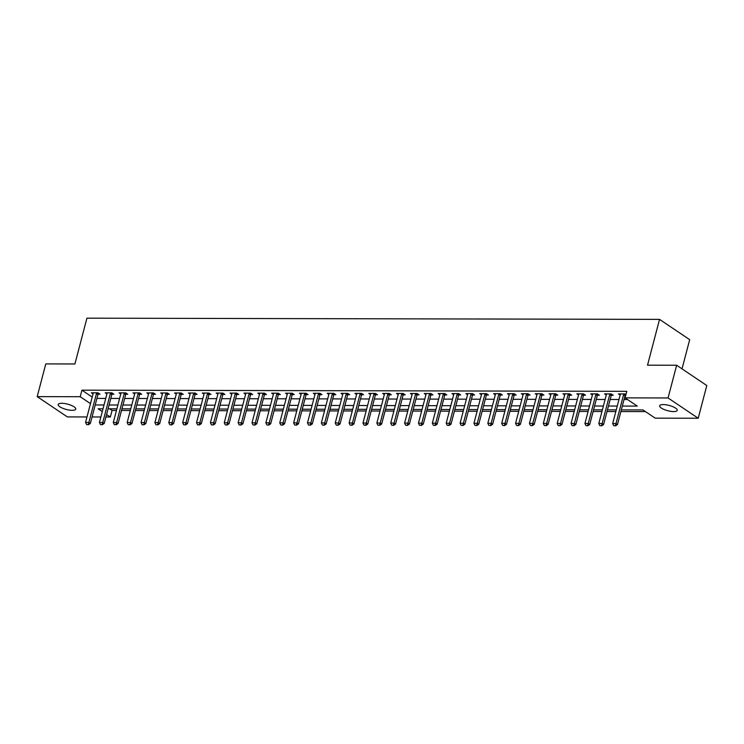 <?xml version="1.0" encoding="UTF-8"?>
<svg xmlns="http://www.w3.org/2000/svg" width="744" height="744" viewBox="0 0 744 744"><rect width="100%" height="100%" fill="white"/><g stroke="black" fill="none" stroke-linecap="round" stroke-linejoin="round"><path stroke-width="1.12" d="M61.761 403.295A9.077 2.734 14.7 0 1 71.266 405.359A9.077 2.734 14.7 0 1 75.758 409.107A9.077 2.734 14.7 0 1 72.196 410.307A9.077 2.734 14.7 0 1 62.691 408.251A9.077 2.734 14.7 0 1 58.19 404.494A9.077 2.734 14.7 0 1 61.761 403.295M663.22 404.569A9.077 2.734 14.7 0 1 672.725 406.624A9.077 2.734 14.7 0 1 677.226 410.381A9.077 2.734 14.7 0 1 673.655 411.581A9.077 2.734 14.7 0 1 664.15 409.526A9.077 2.734 14.7 0 1 659.658 405.768A9.077 2.734 14.7 0 1 663.22 404.569M682.025 368.866L689.688 339.664L659.537 319.381L86.927 318.172L74.912 363.974L45.784 363.909L37.2 396.626L80.203 396.719L90.489 403.648M659.537 319.381L647.522 365.183L676.649 365.248L706.8 385.532L698.216 418.249L655.213 418.156L642.993 409.935L621.314 409.888M109.6 408.809L112.065 410.465L116.455 410.474M121.514 410.483L130.33 410.502M135.38 410.511L144.197 410.53M149.256 410.539L158.072 410.558M163.122 410.567L171.948 410.586M176.998 410.595L185.814 410.614M190.864 410.632L199.69 410.651M204.74 410.66L213.556 410.679M218.615 410.688L227.432 410.707M232.481 410.716L241.298 410.735M246.357 410.744L255.173 410.762M260.223 410.772L269.04 410.79M274.099 410.8L282.915 410.818M287.965 410.837L296.782 410.855M301.841 410.865L310.657 410.883M315.707 410.893L324.533 410.911M329.583 410.921L338.399 410.939M343.449 410.948L352.275 410.967M357.325 410.976L366.141 410.995M371.2 411.014L380.017 411.032M385.067 411.041L393.883 411.06M398.942 411.069L407.759 411.088M412.808 411.097L421.625 411.116M426.684 411.125L435.5 411.144M440.55 411.153L449.367 411.172M454.426 411.181L463.242 411.209M468.292 411.218L477.118 411.237M482.168 411.246L490.984 411.265M496.034 411.274L504.86 411.293M509.91 411.302L518.726 411.32M523.785 411.33L532.602 411.348M537.652 411.358L546.468 411.376M551.527 411.395L560.344 411.413M565.394 411.423L574.21 411.441M579.269 411.451L588.086 411.469M593.135 411.478L601.952 411.497M607.011 411.506L615.827 411.525M620.877 411.534L645.457 411.59M112.065 410.465L110.345 417.003L105.927 416.993M100.868 416.984L92.051 416.966M87.002 416.956L67.351 416.91L37.2 396.626M622.319 406.066L637.292 406.094L625.072 397.873L626.783 391.325L81.914 390.172L92.21 397.101M96.925 398.403L105.741 398.421M110.791 398.431L119.607 398.459M124.667 398.468L133.483 398.486M138.533 398.496L147.349 398.514M152.408 398.524L161.225 398.542M166.275 398.552L175.1 398.57M180.15 398.579L188.967 398.598M194.017 398.607L202.842 398.626M207.892 398.644L216.709 398.663M221.768 398.672L230.584 398.691M235.634 398.7L244.451 398.719M249.51 398.728L258.326 398.747M263.376 398.756L272.192 398.775M277.252 398.784L286.068 398.803M291.118 398.821L299.934 398.84M304.993 398.849L313.81 398.868M318.86 398.877L327.676 398.896M332.735 398.905L341.552 398.923M346.602 398.933L355.427 398.951M360.477 398.961L369.294 398.979M374.353 398.989L383.169 399.007M388.219 399.026L397.036 399.044M402.095 399.054L410.911 399.072M415.961 399.082L424.778 399.1M429.837 399.11L438.653 399.128M443.703 399.137L452.519 399.156M457.579 399.165L466.395 399.184M471.445 399.203L480.261 399.221M485.321 399.23L494.137 399.249M499.187 399.258L508.013 399.277M513.062 399.286L521.879 399.305M526.938 399.314L535.754 399.333M540.804 399.342L549.621 399.361M554.68 399.37L563.496 399.389M568.546 399.407L577.363 399.426M582.422 399.435L591.238 399.454M596.288 399.463L605.105 399.482M610.164 399.491L618.98 399.509M624.03 399.519L627.527 399.528M625.955 394.497L625.109 393.92L618.45 393.911L620.152 395.055M625.211 395.287L625.741 395.287M611.345 395.259L613.27 395.259L611.233 393.892L604.574 393.874L606.276 395.027M597.469 395.231L599.404 395.231L597.367 393.864L590.708 393.846L592.41 394.99M583.603 395.204L585.528 395.204L583.491 393.836L576.832 393.818L578.534 394.962M569.727 395.166L571.662 395.176L569.625 393.809L562.966 393.79L564.668 394.934M555.861 395.138L557.786 395.148L555.749 393.771L549.091 393.762L550.793 394.906M541.985 395.111L543.92 395.12L541.874 393.743L535.224 393.734L536.917 394.878M528.11 395.083L530.044 395.083L528.008 393.716L521.349 393.706L523.051 394.85M514.244 395.055L516.169 395.055L514.132 393.688L507.473 393.669L509.175 394.813M500.368 395.027L502.302 395.027L500.266 393.66L493.607 393.641L495.309 394.785M486.502 394.999L488.427 394.999L486.39 393.632L479.731 393.613L481.433 394.757M472.626 394.962L474.56 394.971L472.524 393.595L465.865 393.585L467.567 394.729M458.76 394.934L460.685 394.943L458.648 393.567L451.989 393.557L453.691 394.701M444.884 394.906L446.819 394.915L444.782 393.539L438.123 393.529L439.825 394.673M431.018 394.878L432.943 394.878L430.906 393.511L424.247 393.492L425.949 394.646M417.142 394.85L419.077 394.85L417.04 393.483L410.381 393.464L412.083 394.608M403.276 394.822L405.201 394.822L403.164 393.455L396.506 393.437L398.207 394.58M389.4 394.785L391.335 394.794L389.298 393.427L382.639 393.409L384.332 394.553M375.525 394.757L377.459 394.766L375.422 393.39L368.764 393.381L370.466 394.525M361.658 394.729L363.584 394.738L361.547 393.362L354.888 393.353L356.59 394.497M347.783 394.701L349.717 394.701L347.681 393.334L341.022 393.325L342.724 394.469M333.917 394.673L335.842 394.673L333.805 393.306L327.146 393.288L328.848 394.432M320.041 394.646L321.975 394.646L319.939 393.278L313.28 393.26L314.982 394.404M306.175 394.618L308.1 394.618L306.063 393.251L299.404 393.232L301.106 394.376M292.299 394.58L294.233 394.59L292.197 393.213L285.538 393.204L287.24 394.348M278.433 394.553L280.358 394.562L278.321 393.185L271.662 393.176L273.364 394.32M264.557 394.525L266.492 394.525L264.455 393.158L257.796 393.148L259.498 394.292M250.691 394.497L252.616 394.497L250.579 393.13L243.92 393.111L245.622 394.255M236.815 394.469L238.75 394.469L236.713 393.102L230.054 393.083L231.747 394.227M222.949 394.441L224.874 394.441L222.837 393.074L216.179 393.055L217.88 394.199M209.073 394.404L210.998 394.413L208.962 393.037L202.303 393.027L204.005 394.171M195.198 394.376L197.132 394.385L195.095 393.009L188.437 392.999L190.138 394.143M181.331 394.348L183.257 394.357L181.22 392.981L174.561 392.972L176.263 394.115M167.456 394.32L169.39 394.32L167.353 392.953L160.695 392.944L162.397 394.088M153.59 394.292L155.515 394.292L153.478 392.925L146.819 392.906L148.521 394.05M139.714 394.264L141.648 394.264L139.612 392.897L132.953 392.879L134.655 394.022M125.848 394.227L127.773 394.236L125.736 392.869L119.077 392.851L120.779 393.995M111.972 394.199L113.906 394.208L111.87 392.832L105.211 392.823L106.913 393.967M98.106 394.171L100.031 394.181L97.994 392.804L91.335 392.795L93.037 393.939M676.649 365.248L668.066 397.966L698.216 418.249M81.914 390.172L80.203 396.719M625.072 397.873L668.066 397.966M95.204 404.95L104.02 404.969M109.08 404.978L117.896 404.996M122.946 405.006L131.762 405.024M136.822 405.034L145.638 405.052M150.688 405.071L159.504 405.089M164.564 405.099L173.38 405.117M178.43 405.127L187.246 405.145M192.305 405.154L201.122 405.173M206.172 405.182L214.997 405.201M220.047 405.21L228.864 405.229M233.923 405.238L242.739 405.257M247.789 405.275L256.606 405.294M261.665 405.303L270.481 405.322M275.531 405.331L284.348 405.35M289.407 405.359L298.223 405.378M303.273 405.387L312.089 405.406M317.149 405.415L325.965 405.434M331.015 405.452L339.831 405.471M344.891 405.48L353.707 405.499M358.757 405.508L367.583 405.527M372.632 405.536L381.449 405.554M386.499 405.564L395.324 405.582M400.374 405.592L409.191 405.61M414.25 405.629L423.066 405.647M428.116 405.657L436.933 405.675M441.992 405.685L450.808 405.703M455.858 405.713L464.675 405.731M469.734 405.74L478.55 405.759M483.6 405.768L492.416 405.787M497.476 405.796L506.292 405.815M511.342 405.833L520.168 405.852M525.217 405.861L534.034 405.88M539.084 405.889L547.909 405.908M552.959 405.917L561.776 405.936M566.835 405.945L575.651 405.964M580.701 405.973L589.518 405.992M594.577 406.01L603.393 406.029M608.443 406.038L617.26 406.057M103.016 408.791L98.124 408.782L102.291 411.581M106.587 414.473L110.345 417.003M616.255 409.879L607.439 409.86M602.389 409.851L593.572 409.832M588.513 409.823L579.697 409.805M574.647 409.786L565.831 409.767M560.771 409.758L551.955 409.739M546.905 409.73L538.089 409.712M533.029 409.702L524.213 409.684M519.163 409.674L510.347 409.656M505.288 409.646L496.471 409.628M491.421 409.609L482.596 409.591M477.546 409.581L468.729 409.563M463.67 409.553L454.854 409.535M449.804 409.526L440.987 409.507M435.928 409.498L427.112 409.479M422.062 409.47L413.246 409.451M408.186 409.433L399.37 409.414M394.32 409.405L385.504 409.386M380.444 409.377L371.628 409.358M366.578 409.349L357.762 409.33M352.703 409.321L343.886 409.302M338.836 409.293L330.011 409.274M324.961 409.265L316.144 409.247M311.094 409.228L302.269 409.209M297.219 409.2L288.402 409.181M283.343 409.172L274.527 409.154M269.477 409.144L260.66 409.126M255.601 409.116L246.785 409.098M241.735 409.088L232.918 409.07M227.859 409.051L219.043 409.033M213.993 409.023L205.177 409.005M200.117 408.995L191.301 408.977M186.251 408.968L177.425 408.949M172.376 408.94L163.559 408.921M158.509 408.912L149.684 408.893M144.634 408.884L135.817 408.865M130.758 408.847L121.942 408.828M116.892 408.819L108.075 408.8M613.67 425.661L615.576 425.828L613.67 425.661L612.675 423.55L620.226 394.757A1.423 1.023 -56.1 0 0 620.282 394.357L620.273 393.911M623.946 393.92L623.714 394.367A1.423 1.023 -56.1 0 0 623.556 394.766L616.004 423.559L617.464 424.545L615.576 425.828M625.723 394.339L625.174 395.352A1.423 1.023 -56.1 0 0 625.025 395.752L617.464 424.545M612.675 423.55L616.004 423.559L615.335 425.67M599.794 425.633L601.71 425.801L599.794 425.633L598.799 423.522L606.351 394.729A1.423 1.023 -56.1 0 0 606.406 394.329L606.406 393.883M610.08 393.892L609.838 394.339A1.423 1.023 -56.1 0 0 609.68 394.738L602.129 423.522L603.598 424.517L601.71 425.801M611.847 394.301L611.308 395.324A1.423 1.023 -56.1 0 0 611.149 395.724L603.598 424.517M598.799 423.522L602.129 423.522L601.459 425.633M585.928 425.605L587.834 425.773L585.928 425.605L584.933 423.494L592.484 394.701A1.423 1.023 -56.1 0 0 592.531 394.301L592.531 393.855M596.204 393.864L595.972 394.311A1.423 1.023 -56.1 0 0 595.814 394.701L588.262 423.494L589.722 424.48L587.834 425.773M597.981 394.274L597.432 395.297A1.423 1.023 -56.1 0 0 597.283 395.696L589.722 424.48M584.933 423.494L588.262 423.494L587.593 425.605M572.052 425.577L573.968 425.745L572.052 425.577L571.057 423.457L578.609 394.673A1.423 1.023 -56.1 0 0 578.665 394.274L578.665 393.827M582.338 393.827L582.096 394.283A1.423 1.023 -56.1 0 0 581.938 394.673L574.387 423.466L575.856 424.452L573.968 425.745M584.105 394.246L583.566 395.269A1.423 1.023 -56.1 0 0 583.408 395.659L575.856 424.452M571.057 423.457L574.387 423.466L573.717 425.577M558.186 425.549L560.092 425.717L558.186 425.549L557.191 423.429L564.743 394.636A1.423 1.023 -56.1 0 0 564.789 394.246L564.789 393.79M568.462 393.799L568.23 394.255A1.423 1.023 -56.1 0 0 568.072 394.646L560.52 423.438L561.98 424.424L560.092 425.717M570.239 394.218L569.69 395.241A1.423 1.023 -56.1 0 0 569.532 395.631L561.98 424.424M557.191 423.429L560.52 423.438L559.851 425.549M544.31 425.512L546.226 425.68L544.31 425.512L543.315 423.401L550.867 394.608A1.423 1.023 -56.1 0 0 550.923 394.218L550.923 393.762M554.596 393.771L554.354 394.218A1.423 1.023 -56.1 0 0 554.196 394.618L546.645 423.41L548.114 424.396L546.226 425.68M556.363 394.19L555.824 395.204A1.423 1.023 -56.1 0 0 555.666 395.603L548.114 424.396M543.315 423.401L546.645 423.41L545.975 425.522M530.444 425.484L532.351 425.652L530.444 425.484L529.449 423.373L537.001 394.58A1.423 1.023 -56.1 0 0 537.047 394.181L537.047 393.734M540.721 393.743L540.488 394.19A1.423 1.023 -56.1 0 0 540.33 394.59L532.778 423.383L534.239 424.368L532.351 425.652M542.497 394.162L541.948 395.176A1.423 1.023 -56.1 0 0 541.79 395.576L534.239 424.368M529.449 423.373L532.778 423.383L532.109 425.494M516.569 425.456L518.475 425.624L516.569 425.456L515.573 423.345L523.125 394.553A1.423 1.023 -56.1 0 0 523.181 394.153L523.172 393.706M526.854 393.716L526.613 394.162A1.423 1.023 -56.1 0 0 526.454 394.562L518.903 423.355L520.372 424.34L518.475 425.624M528.621 394.134L528.082 395.148A1.423 1.023 -56.1 0 0 527.924 395.548L520.372 424.34M515.573 423.345L518.903 423.355L518.233 425.456M502.702 425.428L504.609 425.596L502.702 425.428L501.698 423.317L509.259 394.525A1.423 1.023 -56.1 0 0 509.305 394.125L509.305 393.678M512.979 393.688L512.737 394.134A1.423 1.023 -56.1 0 0 512.588 394.534L505.027 423.317L506.497 424.303L504.609 425.596M514.746 394.097L514.206 395.12A1.423 1.023 -56.1 0 0 514.048 395.52L506.497 424.303M501.698 423.317L505.027 423.317L504.367 425.428M488.827 425.401L490.733 425.568L488.827 425.401L487.832 423.28L495.383 394.497A1.423 1.023 -56.1 0 0 495.439 394.097L495.43 393.65M499.112 393.66L498.871 394.106A1.423 1.023 -56.1 0 0 498.713 394.497L491.161 423.289L492.63 424.275L490.733 425.568M500.879 394.069L500.34 395.092A1.423 1.023 -56.1 0 0 500.182 395.483L492.63 424.275M487.832 423.28L491.161 423.289L490.491 425.401M474.96 425.373L476.867 425.54L474.96 425.373L473.956 423.252L481.517 394.459A1.423 1.023 -56.1 0 0 481.563 394.069L481.563 393.623M485.237 393.623L484.995 394.078A1.423 1.023 -56.1 0 0 484.846 394.469L477.285 423.262L478.755 424.247L476.867 425.54M487.004 394.041L486.464 395.064A1.423 1.023 -56.1 0 0 486.306 395.455L478.755 424.247M473.956 423.252L477.285 423.262L476.625 425.373M461.085 425.336L462.991 425.512L461.085 425.336L460.09 423.224L467.641 394.432A1.423 1.023 -56.1 0 0 467.697 394.041L467.688 393.585M471.361 393.595L471.129 394.041A1.423 1.023 -56.1 0 0 470.971 394.441L463.419 423.234L464.888 424.219L462.991 425.512M473.138 394.013L472.589 395.036A1.423 1.023 -56.1 0 0 472.44 395.427L464.888 424.219M460.09 423.224L463.419 423.234L462.749 425.345M447.218 425.308L449.125 425.475L447.218 425.308L446.214 423.197L453.766 394.404A1.423 1.023 -56.1 0 0 453.821 394.004L453.821 393.557M457.495 393.567L457.253 394.013A1.423 1.023 -56.1 0 0 457.095 394.413L449.543 423.206L451.013 424.192L449.125 425.475M459.262 393.985L458.723 394.999A1.423 1.023 -56.1 0 0 458.564 395.399L451.013 424.192M446.214 423.197L449.543 423.206L448.874 425.317M433.343 425.28L435.249 425.447L433.343 425.28L432.348 423.169L439.899 394.376A1.423 1.023 -56.1 0 0 439.955 393.976L439.946 393.529M443.619 393.539L443.387 393.985A1.423 1.023 -56.1 0 0 443.229 394.385L435.677 423.178L437.137 424.164L435.249 425.447M445.396 393.957L444.847 394.971A1.423 1.023 -56.1 0 0 444.698 395.371L437.137 424.164M432.348 423.169L435.677 423.178L435.008 425.289M419.467 425.252L421.383 425.419L419.467 425.252L418.472 423.141L426.024 394.348A1.423 1.023 -56.1 0 0 426.079 393.948L426.079 393.502M429.753 393.511L429.511 393.957A1.423 1.023 -56.1 0 0 429.353 394.357L421.802 423.141L423.271 424.136L421.383 425.419M431.52 393.92L430.981 394.943A1.423 1.023 -56.1 0 0 430.823 395.343L423.271 424.136M418.472 423.141L421.802 423.141L421.132 425.252M405.601 425.224L407.507 425.391L405.601 425.224L404.606 423.103L412.157 394.32A1.423 1.023 -56.1 0 0 412.204 393.92L412.204 393.474M415.877 393.483L415.645 393.929A1.423 1.023 -56.1 0 0 415.487 394.32L407.935 423.113L409.395 424.099L407.507 425.391M417.654 393.892L417.105 394.915A1.423 1.023 -56.1 0 0 416.956 395.315L409.395 424.099M404.606 423.103L407.935 423.113L407.266 425.224M391.725 425.196L393.641 425.363L391.725 425.196L390.73 423.076L398.282 394.292A1.423 1.023 -56.1 0 0 398.338 393.892L398.338 393.446M402.011 393.446L401.769 393.902A1.423 1.023 -56.1 0 0 401.611 394.292L394.06 423.085L395.529 424.071L393.641 425.363M403.778 393.864L403.239 394.887A1.423 1.023 -56.1 0 0 403.081 395.278L395.529 424.071M390.73 423.076L394.06 423.085L393.39 425.196M377.859 425.168L379.766 425.336L377.859 425.168L376.864 423.048L384.416 394.255A1.423 1.023 -56.1 0 0 384.462 393.864L384.462 393.409M388.136 393.418L387.903 393.874A1.423 1.023 -56.1 0 0 387.745 394.264L380.193 423.057L381.653 424.043L379.766 425.336M389.912 393.836L389.363 394.859A1.423 1.023 -56.1 0 0 389.205 395.25L381.653 424.043M376.864 423.048L380.193 423.057L379.524 425.168M363.983 425.131L365.899 425.298L363.983 425.131L362.988 423.02L370.54 394.227A1.423 1.023 -56.1 0 0 370.596 393.836L370.586 393.381M374.269 393.39L374.027 393.836A1.423 1.023 -56.1 0 0 373.869 394.236L366.318 423.029L367.787 424.015L365.899 425.298M376.036 393.809L375.497 394.822A1.423 1.023 -56.1 0 0 375.339 395.222L367.787 424.015M362.988 423.02L366.318 423.029L365.648 425.14M350.117 425.103L352.024 425.27L350.117 425.103L349.113 422.992L356.674 394.199A1.423 1.023 -56.1 0 0 356.72 393.799L356.72 393.353M360.394 393.362L360.152 393.809A1.423 1.023 -56.1 0 0 360.003 394.208L352.442 423.001L353.912 423.987L352.024 425.27M362.161 393.781L361.621 394.794A1.423 1.023 -56.1 0 0 361.463 395.194L353.912 423.987M349.113 422.992L352.442 423.001L351.782 425.112M336.242 425.075L338.148 425.243L336.242 425.075L335.246 422.964L342.798 394.171A1.423 1.023 -56.1 0 0 342.854 393.771L342.844 393.325M346.527 393.334L346.286 393.781A1.423 1.023 -56.1 0 0 346.127 394.181L338.576 422.964L340.045 423.959L338.148 425.243M348.294 393.753L347.755 394.766A1.423 1.023 -56.1 0 0 347.597 395.166L340.045 423.959M335.246 422.964L338.576 422.964L337.906 425.075M322.375 425.047L324.282 425.215L322.375 425.047L321.371 422.936L328.932 394.143A1.423 1.023 -56.1 0 0 328.978 393.743L328.978 393.297M332.652 393.306L332.41 393.753A1.423 1.023 -56.1 0 0 332.261 394.153L324.7 422.936L326.17 423.922L324.282 425.215M334.419 393.716L333.879 394.738A1.423 1.023 -56.1 0 0 333.721 395.138L326.17 423.922M321.371 422.936L324.7 422.936L324.04 425.047M308.5 425.019L310.406 425.187L308.5 425.019L307.505 422.899L315.056 394.115A1.423 1.023 -56.1 0 0 315.112 393.716L315.103 393.269M318.776 393.269L318.544 393.725A1.423 1.023 -56.1 0 0 318.386 394.115L310.834 422.908L312.303 423.894L310.406 425.187M320.552 393.688L320.013 394.711A1.423 1.023 -56.1 0 0 319.855 395.101L312.303 423.894M307.505 422.899L310.834 422.908L310.164 425.019M294.633 424.991L296.54 425.159L294.633 424.991L293.629 422.871L301.181 394.078A1.423 1.023 -56.1 0 0 301.236 393.688L301.236 393.232M304.91 393.241L304.668 393.697A1.423 1.023 -56.1 0 0 304.51 394.088L296.958 422.88L298.428 423.866L296.54 425.159M306.677 393.66L306.137 394.683A1.423 1.023 -56.1 0 0 305.979 395.073L298.428 423.866M293.629 422.871L296.958 422.88L296.298 424.991M280.758 424.954L282.664 425.122L280.758 424.954L279.763 422.843L287.314 394.05A1.423 1.023 -56.1 0 0 287.37 393.66L287.361 393.204M291.034 393.213L290.802 393.66A1.423 1.023 -56.1 0 0 290.644 394.06L283.092 422.852L284.552 423.838L282.664 425.122M292.811 393.632L292.262 394.655A1.423 1.023 -56.1 0 0 292.113 395.045L284.552 423.838M279.763 422.843L283.092 422.852L282.422 424.964M266.882 424.926L268.798 425.094L266.882 424.926L265.887 422.815L273.439 394.022A1.423 1.023 -56.1 0 0 273.494 393.623L273.494 393.176M277.168 393.185L276.926 393.632A1.423 1.023 -56.1 0 0 276.768 394.032L269.216 422.825L270.686 423.81L268.798 425.094M278.935 393.604L278.396 394.618A1.423 1.023 -56.1 0 0 278.237 395.018L270.686 423.81M265.887 422.815L269.216 422.825L268.547 424.936M253.016 424.898L254.922 425.066L253.016 424.898L252.021 422.787L259.572 393.995A1.423 1.023 -56.1 0 0 259.619 393.595L259.619 393.148M263.292 393.158L263.06 393.604A1.423 1.023 -56.1 0 0 262.902 394.004L255.35 422.797L256.81 423.782L254.922 425.066M265.069 393.576L264.52 394.59A1.423 1.023 -56.1 0 0 264.371 394.99L256.81 423.782M252.021 422.787L255.35 422.797L254.681 424.898M239.14 424.871L241.056 425.038L239.14 424.871L238.145 422.759L245.697 393.967A1.423 1.023 -56.1 0 0 245.753 393.567L245.753 393.12M249.426 393.13L249.184 393.576A1.423 1.023 -56.1 0 0 249.026 393.976L241.474 422.759L242.944 423.745L241.056 425.038M251.193 393.539L250.654 394.562A1.423 1.023 -56.1 0 0 250.496 394.962L242.944 423.745M238.145 422.759L241.474 422.759L240.805 424.871M225.274 424.843L227.18 425.01L225.274 424.843L224.279 422.722L231.83 393.939A1.423 1.023 -56.1 0 0 231.877 393.539L231.877 393.092M235.55 393.102L235.318 393.548A1.423 1.023 -56.1 0 0 235.16 393.939L227.608 422.732L229.068 423.717L227.18 425.01M237.327 393.511L236.778 394.534A1.423 1.023 -56.1 0 0 236.62 394.934L229.068 423.717M224.279 422.722L227.608 422.732L226.939 424.843M211.398 424.815L213.314 424.982L211.398 424.815L210.403 422.694L217.955 393.911A1.423 1.023 -56.1 0 0 218.011 393.511L218.001 393.065M221.684 393.065L221.442 393.52A1.423 1.023 -56.1 0 0 221.284 393.911L213.733 422.704L215.202 423.689L213.314 424.982M223.451 393.483L222.912 394.506A1.423 1.023 -56.1 0 0 222.754 394.897L215.202 423.689M210.403 422.694L213.733 422.704L213.063 424.815M197.532 424.778L199.439 424.954L197.532 424.778L196.537 422.666L204.089 393.874A1.423 1.023 -56.1 0 0 204.135 393.483L204.135 393.027M207.809 393.037L207.567 393.483A1.423 1.023 -56.1 0 0 207.418 393.883L199.857 422.676L201.326 423.662L199.439 424.954M209.585 393.455L209.036 394.478A1.423 1.023 -56.1 0 0 208.878 394.869L201.326 423.662M196.537 422.666L199.857 422.676L199.197 424.787M183.656 424.75L185.563 424.917L183.656 424.75L182.661 422.639L190.213 393.846A1.423 1.023 -56.1 0 0 190.269 393.455L190.259 392.999M193.942 393.009L193.7 393.455A1.423 1.023 -56.1 0 0 193.542 393.855L185.991 422.648L187.46 423.634L185.563 424.917M195.709 393.427L195.17 394.441A1.423 1.023 -56.1 0 0 195.012 394.841L187.46 423.634M182.661 422.639L185.991 422.648L185.321 424.759M169.79 424.722L171.697 424.889L169.79 424.722L168.786 422.611L176.347 393.818A1.423 1.023 -56.1 0 0 176.393 393.418L176.393 392.972M180.067 392.981L179.825 393.427A1.423 1.023 -56.1 0 0 179.676 393.827L172.115 422.62L173.585 423.606L171.697 424.889M181.834 393.399L181.294 394.413A1.423 1.023 -56.1 0 0 181.136 394.813L173.585 423.606M168.786 422.611L172.115 422.62L171.455 424.731M155.915 424.694L157.821 424.861L155.915 424.694L154.919 422.583L162.471 393.79A1.423 1.023 -56.1 0 0 162.527 393.39L162.518 392.944M166.2 392.953L165.958 393.399A1.423 1.023 -56.1 0 0 165.8 393.799L158.249 422.583L159.718 423.578L157.821 424.861M167.967 393.362L167.428 394.385A1.423 1.023 -56.1 0 0 167.27 394.785L159.718 423.578M154.919 422.583L158.249 422.583L157.579 424.694M142.048 424.666L143.955 424.833L142.048 424.666L141.044 422.555L148.605 393.762A1.423 1.023 -56.1 0 0 148.651 393.362L148.651 392.916M152.325 392.925L152.083 393.371A1.423 1.023 -56.1 0 0 151.925 393.762L144.373 422.555L145.843 423.541L143.955 424.833M154.092 393.334L153.552 394.357A1.423 1.023 -56.1 0 0 153.394 394.757L145.843 423.541M141.044 422.555L144.373 422.555L143.713 424.666M128.173 424.638L130.079 424.805L128.173 424.638L127.178 422.518L134.729 393.734A1.423 1.023 -56.1 0 0 134.785 393.334L134.776 392.888M138.449 392.888L138.217 393.344A1.423 1.023 -56.1 0 0 138.059 393.734L130.507 422.527L131.967 423.513L130.079 424.805M140.225 393.306L139.677 394.329A1.423 1.023 -56.1 0 0 139.528 394.72L131.967 423.513M127.178 422.518L130.507 422.527L129.837 424.638M114.297 424.61L116.213 424.778L114.297 424.61L113.302 422.49L120.853 393.697A1.423 1.023 -56.1 0 0 120.909 393.306L120.909 392.851M124.583 392.86L124.341 393.316A1.423 1.023 -56.1 0 0 124.183 393.706L116.631 422.499L118.101 423.485L116.213 424.778M126.35 393.278L125.81 394.301A1.423 1.023 -56.1 0 0 125.652 394.692L118.101 423.485M113.302 422.49L116.631 422.499L115.962 424.61M100.431 424.573L102.337 424.74L100.431 424.573L99.436 422.462L106.987 393.669A1.423 1.023 -56.1 0 0 107.034 393.278L107.034 392.823M110.707 392.832L110.475 393.278A1.423 1.023 -56.1 0 0 110.317 393.678L102.765 422.471L104.225 423.457L102.337 424.74M112.484 393.251L111.935 394.264A1.423 1.023 -56.1 0 0 111.786 394.664L104.225 423.457M99.436 422.462L102.765 422.471L102.095 424.582M86.555 424.545L88.471 424.712L86.555 424.545L85.56 422.434L93.112 393.641A1.423 1.023 -56.1 0 0 93.167 393.241L93.167 392.795M96.841 392.804L96.599 393.251A1.423 1.023 -56.1 0 0 96.441 393.65L88.889 422.443L90.359 423.429L88.471 424.712M98.608 393.223L98.069 394.236A1.423 1.023 -56.1 0 0 97.91 394.636L90.359 423.429M85.56 422.434L88.889 422.443L88.22 424.554M623.556 394.766L625.025 395.752M623.714 394.367L625.174 395.352M609.68 394.738L611.149 395.724M609.838 394.339L611.308 395.324M595.814 394.701L597.283 395.696M595.972 394.311L597.432 395.297M581.938 394.673L583.408 395.659M582.096 394.283L583.566 395.269M568.072 394.646L569.532 395.631M568.23 394.255L569.69 395.241M554.196 394.618L555.666 395.603M554.354 394.218L555.824 395.204M540.33 394.59L541.79 395.576M540.488 394.19L541.948 395.176M526.454 394.562L527.924 395.548M526.613 394.162L528.082 395.148M512.588 394.534L514.048 395.52M512.737 394.134L514.206 395.12M498.713 394.497L500.182 395.483M498.871 394.106L500.34 395.092M484.846 394.469L486.306 395.455M484.995 394.078L486.464 395.064M470.971 394.441L472.44 395.427M471.129 394.041L472.589 395.036M457.095 394.413L458.564 395.399M457.253 394.013L458.723 394.999M443.229 394.385L444.698 395.371M443.387 393.985L444.847 394.971M429.353 394.357L430.823 395.343M429.511 393.957L430.981 394.943M415.487 394.32L416.956 395.315M415.645 393.929L417.105 394.915M401.611 394.292L403.081 395.278M401.769 393.902L403.239 394.887M387.745 394.264L389.205 395.25M387.903 393.874L389.363 394.859M373.869 394.236L375.339 395.222M374.027 393.836L375.497 394.822M360.003 394.208L361.463 395.194M360.152 393.809L361.621 394.794M346.127 394.181L347.597 395.166M346.286 393.781L347.755 394.766M332.261 394.153L333.721 395.138M332.41 393.753L333.879 394.738M318.386 394.115L319.855 395.101M318.544 393.725L320.013 394.711M304.51 394.088L305.979 395.073M304.668 393.697L306.137 394.683M290.644 394.06L292.113 395.045M290.802 393.66L292.262 394.655M276.768 394.032L278.237 395.018M276.926 393.632L278.396 394.618M262.902 394.004L264.371 394.99M263.06 393.604L264.52 394.59M249.026 393.976L250.496 394.962M249.184 393.576L250.654 394.562M235.16 393.939L236.62 394.934M235.318 393.548L236.778 394.534M221.284 393.911L222.754 394.897M221.442 393.52L222.912 394.506M207.418 393.883L208.878 394.869M207.567 393.483L209.036 394.478M193.542 393.855L195.012 394.841M193.7 393.455L195.17 394.441M179.676 393.827L181.136 394.813M179.825 393.427L181.294 394.413M165.8 393.799L167.27 394.785M165.958 393.399L167.428 394.385M151.925 393.762L153.394 394.757M152.083 393.371L153.552 394.357M138.059 393.734L139.528 394.72M138.217 393.344L139.677 394.329M124.183 393.706L125.652 394.692M124.341 393.316L125.81 394.301M110.317 393.678L111.786 394.664M110.475 393.278L111.935 394.264M96.441 393.65L97.91 394.636M96.599 393.251L98.069 394.236"/></g></svg>
